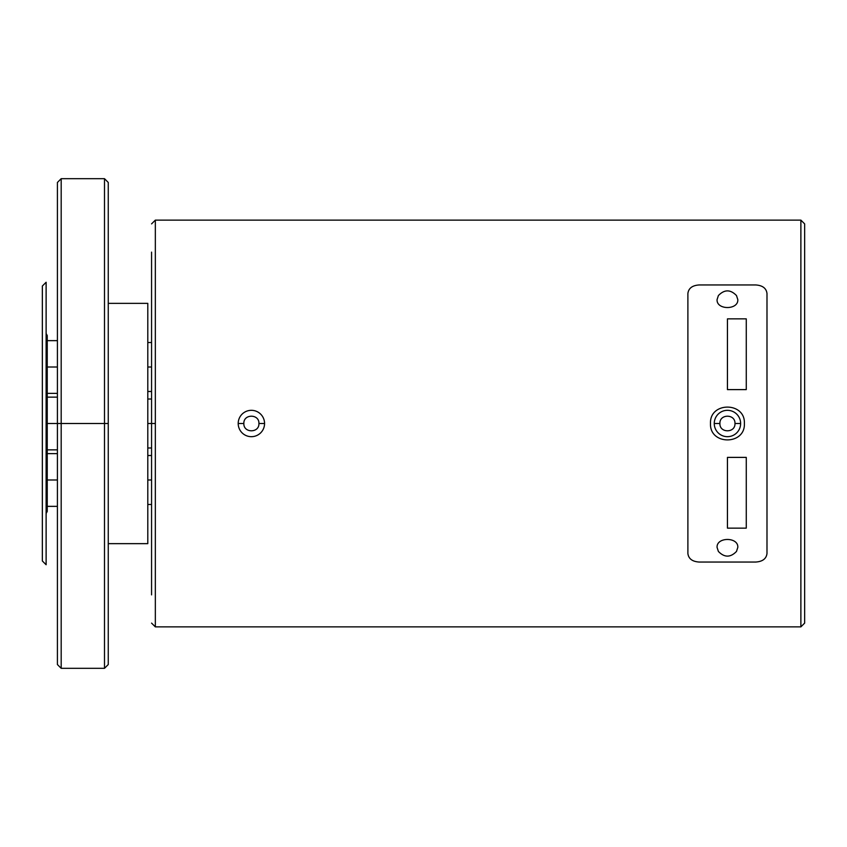 <?xml version="1.0" encoding="UTF-8"?>
<svg xmlns="http://www.w3.org/2000/svg" width="847" height="847" viewBox="0 0 847 847"><rect width="100%" height="100%" fill="white"/><g stroke="black" fill="none" stroke-linecap="round" stroke-linejoin="round"><path stroke-width="1.27" d="M717.081 299.573C716.308 310.182 738.573 310.182 737.801 299.573L736.498 295.571C730.463 289.335 724.418 289.335 718.383 295.571L717.081 299.573M800.881 626.875L155.34 626.875L155.34 220.125L800.881 220.125L800.881 626.875L804.65 623.117L804.65 223.883L800.881 220.125M151.571 448.254L151.571 398.746M151.571 594.869L151.571 252.131M800.881 306.741L800.881 540.259M252.978 436.586L251.368 436.681M238.198 423.5A13.181 13.181 0 0 0 251.379 436.681A13.181 13.181 0 0 0 264.56 423.5A13.181 13.181 0 0 0 251.379 410.319A13.181 13.181 0 0 0 238.198 423.5L243.851 423.5C243.385 433.219 259.383 433.219 258.917 423.5C259.383 413.781 243.385 413.781 243.851 423.5M46.119 513.504L47.241 511.44L47.241 335.56L46.119 333.496M42.35 367.005L42.35 392.055M42.35 454.945L42.35 479.995M108.257 423.5L108.257 182.454L108.257 664.546L108.257 423.5L104.499 423.5L104.499 668.315L104.499 178.685L104.499 423.5L61.185 423.5L61.185 668.315L61.185 178.685L61.185 423.5L57.416 423.5L57.416 182.486L57.416 664.514L57.416 423.5L47.241 423.5M47.241 397.137L57.416 397.137L57.416 393.368L47.241 393.368M710.495 423.5C709.447 445.363 745.434 445.363 744.386 423.5C745.434 401.637 709.447 401.637 710.495 423.5M755.683 284.952C762.554 285.397 766.323 288.245 766.99 293.496L766.99 553.504C766.323 558.755 762.554 561.603 755.683 562.048L699.199 562.048C692.327 561.603 688.558 558.755 687.891 553.504L687.891 293.496C688.558 288.245 692.327 285.397 699.199 284.952L755.683 284.952M717.081 547.427L718.383 551.429C724.418 557.665 730.463 557.665 736.498 551.429L737.801 547.427C738.573 536.818 716.308 536.818 717.081 547.427M42.35 423.5L42.35 457.401L42.35 423.5M42.35 286.032L42.35 560.968L46.119 564.737L46.119 282.263L42.35 286.032M108.257 303.353L147.802 303.353L108.257 303.353L147.802 303.353L147.802 543.647L108.257 543.647M800.881 489.407L800.881 357.593M729.034 436.586L727.435 436.681M714.254 423.5A13.181 13.181 0 0 0 727.446 436.681A13.181 13.181 0 0 0 740.627 423.5A13.181 13.181 0 0 0 727.446 410.319A13.181 13.181 0 0 0 714.254 423.5L719.908 423.5C719.442 433.219 735.44 433.219 734.974 423.5C735.44 413.781 719.442 413.781 719.908 423.5M147.802 423.5L155.34 423.5M258.917 423.5L264.56 423.5M746.271 528.136L746.271 457.391L727.446 457.391L727.446 528.136L746.271 528.136M746.271 389.609L746.271 318.864L727.446 318.864L727.446 389.609L746.271 389.609M151.571 367.005L147.802 367.005M57.416 367.005L47.241 367.005M147.802 479.995L151.571 479.995M47.241 479.995L57.416 479.995M734.974 423.5L740.627 423.5M151.571 623.117L155.34 626.875M151.571 223.883L155.34 220.125M108.257 664.546L104.499 668.315L61.185 668.315L57.416 664.546M108.257 182.454L104.499 178.685L61.185 178.685L57.416 182.454M42.35 560.968L46.119 564.737L42.35 560.968M151.571 391.483L147.802 391.483M151.571 342.527L147.802 342.527M57.416 340.642L47.241 340.642M151.571 455.517L147.802 455.517M151.571 504.473L147.802 504.473M57.416 453.632L47.241 453.632M57.416 506.358L47.241 506.358M151.571 399.022L147.802 399.022M147.802 447.978L151.571 447.978M57.416 449.863L47.241 449.863M47.241 392.055L46.119 389.991M46.119 457.009L47.241 454.945"/></g></svg>
